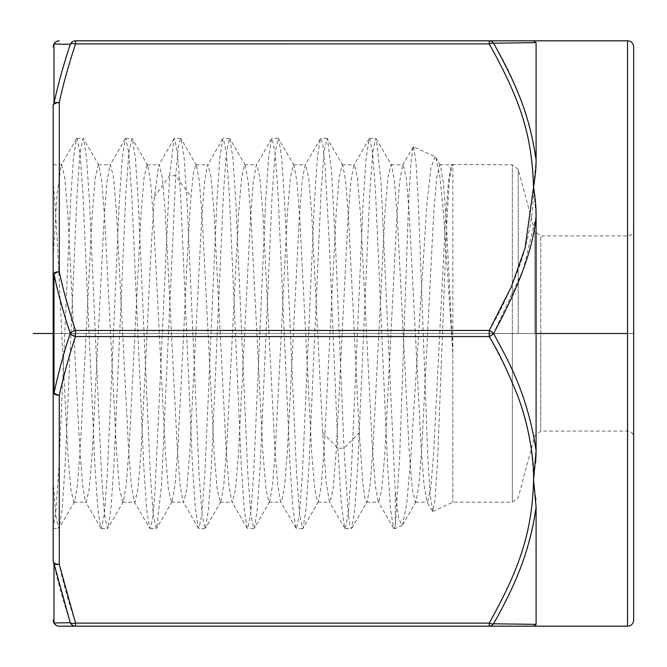 <?xml version="1.0" encoding="UTF-8"?>
<svg xmlns="http://www.w3.org/2000/svg" width="667" height="667" viewBox="0 0 667 667"><rect width="100%" height="100%" fill="white"/><g stroke="black" fill="none" stroke-linecap="round" stroke-linejoin="round"><path stroke-width="0.5" stroke-dasharray="3.33 2.5" d="M633.65 620.077L633.65 46.923M288.853 333.5L633.65 333.5L633.65 229.848L633.65 437.152L633.65 333.5L53.185 333.5L512.348 333.5L512.348 164.791L512.348 502.209L512.348 333.5M452.835 352.71L443.713 215.699L439.778 176.03L435.843 157.504L435.042 156.628L413.565 146.782L413.123 147.065L410.88 163.248L408.638 202.218L399.7 456.111L395.248 526.196L394.022 528.614L393.505 528.172L390.52 509.046L387.535 464.34L375.604 193.313L372.628 152.668L369.643 138.386L369.101 138.844L366.116 158.054L363.14 202.843L351.209 473.903L348.224 514.449L345.239 528.614L344.706 528.139L341.312 504.135L337.927 448.182L329.39 244.922L325.129 167.142L322.995 145.714L320.86 138.386L320.318 138.853L317.342 158.079L314.357 202.86L302.434 473.812L299.45 514.39L296.473 528.614L295.931 528.147L292.955 508.938L289.97 464.157L278.047 193.205L275.062 152.618L272.078 138.386L271.544 138.844L268.559 158.054L265.583 202.818L253.652 473.787L250.675 514.374L247.69 528.614L247.157 528.156L244.172 508.954L241.196 464.19L229.265 193.222L226.288 152.626L223.303 138.386L222.77 138.844L219.785 158.037L216.8 202.801L204.877 473.787L201.893 514.382L198.916 528.614L198.382 528.156L195.398 508.971L192.413 464.199L180.482 193.188L177.505 152.601L174.521 138.386L173.987 138.844L169.643 175.646L155.011 491.362L152.568 519.068L150.133 528.614L149.591 528.147L146.607 508.879L143.63 464.065L131.699 193.08L128.723 152.543L125.738 138.386L125.213 138.836L122.228 158.021L119.243 202.801L107.312 473.912L104.327 514.465L101.342 528.614L100.809 528.139L97.832 508.863L94.847 464.032L82.925 193.055L79.94 152.535L76.955 138.386L76.438 138.836L73.528 157.154L70.627 199.908L58.996 465.558L56.095 508.938L53.185 528.614L53.185 392.246A6.095 1.184 180 0 0 54.002 392.838A6.095 2.993 -167.9 0 0 59.28 395.298A6.095 3.052 0 0 1 53.185 392.246L53.185 164.791L53.185 256.903L57.145 193.213L61.114 165.308L61.723 164.791L64.774 177.672L67.851 214.641L79.69 447.707L82.583 485.134L85.484 501.667L86.11 502.209L89.153 489.411L92.229 452.493L104.085 219.126L106.987 181.783L109.888 165.316L110.497 164.791L113.532 177.505L116.608 214.34L128.481 447.874L131.366 485.167L134.267 501.667L134.892 502.209L137.911 489.57L140.987 452.826L147.082 333.5C149.525 276.93 151.959 231.432 154.402 197.007L158.663 165.316L159.28 164.791L162.298 177.405L165.366 214.04L177.272 448.091L180.157 485.276L183.05 501.684L183.667 502.209L186.693 489.578L189.753 453.018L201.659 218.851L204.552 181.691L207.437 165.316L208.054 164.782L211.08 177.447L214.14 213.94L226.055 448.199L228.948 485.359L231.833 501.684L232.45 502.218L235.476 489.511L238.528 453.035L250.45 218.751L253.343 181.591L256.22 165.324L256.837 164.782L259.872 177.547L262.923 214.024L274.829 448.191L277.73 485.434L280.607 501.676L281.224 502.218L284.267 489.395L287.31 452.91L299.216 218.868L302.126 181.541L304.994 165.324L305.611 164.791L308.663 177.655L311.706 214.157L322.686 432.666L326.055 480.815L329.373 501.659L330.007 502.209L333.058 489.286L336.101 452.726L347.982 219.101L350.9 181.549L353.777 165.316L354.394 164.791L357.454 177.747L360.497 214.349L372.369 447.807L375.288 485.434L378.172 501.701L378.781 502.209L381.849 489.236L384.892 452.585L396.74 219.426L399.666 181.724L402.551 165.324L403.168 164.791L406.236 177.764L409.288 214.491L421.127 447.499L424.045 485.176L426.93 501.659L427.564 502.209L430.624 489.261L433.683 452.468L445.523 219.385L448.432 181.791L451.326 165.324L451.951 164.791L452.835 165.883L452.835 164.791L452.835 502.209L452.835 352.71L446.173 219.243L443.272 181.783L440.37 165.316L439.753 164.791L436.702 177.639L433.633 214.607L421.777 447.824L418.884 485.209L415.983 501.684L415.366 502.209L412.323 489.445L409.255 452.559L397.39 219.109L394.489 181.783L391.587 165.316L390.979 164.791L387.944 177.472L384.876 214.274L372.995 447.957L370.102 485.226L367.2 501.684L366.583 502.209L364.766 497.607L362.948 484.042L359.271 432.666L348.599 218.984L345.714 181.783L342.821 165.324L342.196 164.791L339.178 177.405L336.11 214.015L324.204 448.074L321.319 485.251L318.426 501.676L317.809 502.218L314.782 489.57L311.722 453.035L299.817 218.859L296.923 181.699L294.039 165.324L293.422 164.782L290.395 177.455L287.344 213.924L275.421 448.216L272.528 485.376L269.651 501.676L269.026 502.218L266 489.486L262.948 453.01L251.025 218.751L248.132 181.566L245.256 165.316L244.639 164.782L241.596 177.564L238.553 214.049L226.638 448.207L223.737 485.476L220.869 501.684L220.252 502.209L217.2 489.378L214.157 452.885L202.259 218.859L199.35 181.499L196.473 165.316L195.865 164.791L193.413 173.087L190.987 197.007C188.544 231.432 186.101 276.93 183.667 333.5L177.872 448.066L174.954 485.559L172.078 501.701L171.469 502.209L168.409 489.27L165.366 452.701L153.502 219.276L150.584 181.682L147.715 165.341L147.082 164.791L144.022 177.755L140.979 214.374L129.115 447.765L126.188 485.418L123.303 501.701L122.695 502.209L119.626 489.236L116.583 452.559L104.744 219.551L101.826 181.841L98.933 165.341L98.307 164.791L95.239 177.764L92.188 214.507L80.34 447.665L77.422 485.301L74.529 501.692L73.912 502.209L70.852 489.27L67.792 452.451L61.723 333.5C58.871 271.411 56.061 211.339 53.185 183.175M413.565 146.782L415.975 161.956L418.376 202.876L427.789 455.794L430.082 494.731L432.85 511.372L435.184 497.64L437.527 460.63L446.923 220.193L449.283 181.207L451.642 164.782L452.134 164.466L452.835 165.883M435.042 156.628L430.957 168.009L426.872 204.335L410.655 460.172L406.628 504.477L402.61 524.779L401.876 525.579L398.558 517.617L395.248 491.412L381.007 181.749L376.263 138.844L375.738 138.386L372.753 152.551L369.776 193.105L357.837 464.19L354.861 508.971L351.876 528.156L351.334 528.614L349.508 523.195L347.682 507.312L344.03 448.182L335.759 250.984L331.624 172.645L327.489 138.853L326.955 138.386L323.97 152.593L320.994 193.163L309.063 464.124L306.086 508.913L303.101 528.147L302.568 528.614L299.583 514.415L296.607 473.845L284.676 202.876L281.691 158.079L278.714 138.853L278.181 138.386L275.196 152.585L272.211 193.147L260.288 464.14L257.304 508.929L254.319 528.147L253.793 528.614L250.809 514.415L247.824 473.853L235.893 202.835L232.916 158.054L229.932 138.844L229.398 138.386L226.421 152.585L223.437 193.155L211.506 464.19L208.521 508.963L205.536 528.156L205.011 528.614L202.026 514.407L199.041 473.828L187.119 202.801L184.134 158.029L181.149 138.844L180.615 138.386L178.181 147.941L175.738 175.646L161.497 485.368L156.753 528.172L156.228 528.614L153.252 514.399L150.267 473.853L138.344 202.976L135.368 158.154L132.383 138.869L131.833 138.386L128.848 152.668L125.871 193.313L113.94 464.365L110.955 509.071L107.971 528.172L107.445 528.614L104.461 514.34L101.484 473.762L89.57 202.968L86.585 158.162L83.608 138.869L83.058 138.386L80.073 152.668L77.089 193.305L65.166 464.315L62.181 509.038L59.196 528.164L58.671 528.614L55.928 516.558L53.185 481.866M395.248 526.196L395.248 491.412M53.185 528.014L53.185 256.903M493.547 43.188C515.891 80.282 530.082 119.193 536.093 159.905L536.093 42.638L493.547 43.188A6.095 2.726 -30 0 0 489.236 43.88C516.225 90.929 532.95 134.984 533.567 187.16C533.458 207.154 530.865 226.563 525.788 245.373C520.585 267.4 505.503 303.01 489.236 330.448L75.538 330.448C67.209 304.494 61.789 284.909 59.28 271.702L59.28 102.626A6.095 3.052 0 0 0 53.185 105.669A6.095 4.586 180 0 1 54.002 103.377A6.095 3.002 -167.9 0 1 59.28 102.626C64.09 81.141 69.51 61.556 75.538 43.88A6.095 2.926 18.4 0 0 70.26 44.289L54.002 44.039A6.095 5.77 -0 0 0 53.185 46.923A6.095 6.095 0 0 1 59.28 40.829M536.093 42.638L533.567 40.829L489.236 40.829L489.236 43.88L75.538 43.88L75.538 40.862M528.914 624.254L536.093 624.354L536.093 507.095C532.199 541.963 518.017 580.874 493.547 623.803L515.132 624.07M522.519 624.17L523.912 624.187M536.076 453.01L536.093 216.233L533.567 187.16L536.093 159.905M536.093 624.354L533.567 626.171L489.236 626.171L489.236 623.12A6.095 2.726 -150 0 0 493.547 623.812A6.095 5.453 -90 0 1 489.236 626.171M536.093 507.095L535.843 499.074M535.801 498.482L533.567 479.84L535.659 462.448M536.093 216.233L523.32 269.41L493.547 333.5C519.26 380.132 529.906 409.038 536.093 450.767M59.28 528.014L59.28 395.289C62.331 380.098 67.751 360.513 75.538 336.552L489.236 336.552L489.236 330.448A6.095 2.726 -150 0 1 493.547 333.5A6.095 2.726 -30 0 1 489.236 336.552C519.36 392.313 531.215 421.436 533.567 479.84C532.65 528.097 520.76 567.167 489.236 623.12L75.546 623.12L75.538 626.171A6.095 5.861 90 0 1 70.26 622.711C62.323 598.057 56.895 578.356 54.002 563.623L54.002 622.961L60.805 622.853M54.002 44.039L54.002 103.377C58.804 81.741 64.224 62.048 70.26 44.289A6.095 5.861 90 0 1 75.538 40.829M70.26 333.5C61.931 307.295 56.512 287.519 54.002 274.162A6.095 1.184 0 0 0 53.185 274.754A6.095 3.052 180 0 1 59.28 271.702A6.095 2.993 -12.1 0 0 54.002 274.162L54.002 392.838C57.054 377.472 62.473 357.687 70.26 333.5A6.095 2.926 161.6 0 1 75.538 330.448L75.538 336.552A6.095 2.926 18.4 0 1 70.26 333.5M65.458 622.786L70.26 622.711A6.095 2.926 161.6 0 0 75.546 623.12C67.6 598.582 62.181 579.006 59.28 564.374A6.095 2.993 -12.1 0 1 54.002 563.623A6.095 4.586 0 0 1 53.185 561.331A6.095 3.052 180 0 0 59.28 564.374M53.185 620.077A6.095 5.77 180 0 0 54.002 622.961A6.095 5.995 -90 0 0 59.28 626.171A6.095 6.095 0 0 1 53.185 620.077M540.77 333.5L540.77 235.943L540.77 431.057L540.77 333.5L627.555 333.5L627.555 235.943L627.555 333.5M534.884 333.5L534.884 231.424L534.884 333.5M518.234 333.5L518.234 169.31L518.234 333.5M322.686 432.666L337.927 448.182L344.03 448.182L359.271 432.666M154.402 197.007L169.643 175.646L175.738 175.646L190.987 197.007M627.555 626.171L627.555 40.829M452.134 164.466L512.348 164.791L518.234 169.31L534.884 231.424L540.77 235.943L627.555 235.943C631.257 235.584 633.291 233.55 633.65 229.848M432.85 511.372L452.835 502.209L512.348 502.209L518.234 497.69L534.884 435.576L540.77 431.057L627.555 431.057C631.257 431.416 633.291 433.45 633.65 437.152M415.366 502.209L427.564 502.209M366.583 502.209L378.781 502.209M317.809 502.209L330.007 502.209M269.026 502.209L281.224 502.209M220.252 502.209L232.45 502.209M171.469 502.209L183.667 502.209M122.695 502.209L134.892 502.209M73.912 502.209L86.11 502.209M451.326 165.324L451.642 164.782M432.391 511.064L426.947 501.651M413.148 147.073L402.568 165.333M393.505 528.156L378.189 501.692M369.118 138.828L353.777 165.316M344.722 528.139L329.381 501.659M390.979 164.791L403.168 164.791M342.196 164.791L354.394 164.791M293.422 164.791L305.611 164.791M244.639 164.791L256.837 164.791M195.865 164.791L208.054 164.791M147.082 164.791L159.28 164.791M98.307 164.791L110.497 164.791M53.185 164.791L61.723 164.791M439.753 164.791L451.951 164.791M376.255 138.836L391.587 165.316M351.868 528.164L367.2 501.684M435.843 157.504L440.362 165.316M402.61 524.771L415.975 501.684M394.022 528.589L395.248 528.589L401.876 525.579M369.643 138.394L375.738 138.394M345.239 528.597L351.334 528.597M326.955 138.394L320.86 138.394M302.568 528.606L296.473 528.606M278.181 138.394L272.078 138.394M253.793 528.614L247.69 528.614M229.398 138.386L223.303 138.386M205.011 528.614L198.916 528.614M180.615 138.386L174.521 138.386M342.813 165.324L327.489 138.853M318.426 501.676L303.101 528.147M294.039 165.324L278.714 138.853M269.651 501.676L254.319 528.156M245.256 165.316L229.932 138.844M220.869 501.684L205.536 528.156M196.473 165.316L181.149 138.844M172.069 501.692L156.737 528.189M147.699 165.349L132.374 138.886M123.287 501.692L107.962 528.156M98.924 165.349L83.6 138.886M74.504 501.684L59.196 528.122M134.267 501.667L149.608 528.164M125.229 138.844L109.897 165.316M100.825 528.147L85.493 501.667M76.447 138.828L61.114 165.316M320.327 138.853L304.994 165.324M295.931 528.147L280.607 501.676M271.544 138.853L256.22 165.324M247.157 528.147L231.833 501.676M222.77 138.844L207.445 165.316M198.382 528.156L183.058 501.684M173.995 138.844L158.663 165.316M53.185 528.614L58.671 528.614M150.133 528.581L156.228 528.581M125.738 138.419L131.833 138.419M101.342 528.597L107.445 528.597M76.955 138.394L83.058 138.394"/><path stroke-width="1" d="M627.555 40.829A6.095 6.095 0 0 1 633.65 46.923L633.65 620.077A6.095 6.095 0 0 1 627.555 626.171L533.567 626.171L536.093 624.362L493.547 623.803C517.117 582.316 530.365 548.007 536.093 507.095L533.567 479.831L536.093 450.8C527.389 392.463 507.095 358.863 493.547 333.5C519.36 286.201 533.542 247.115 536.093 216.233C536.193 208.162 535.351 198.474 533.567 187.16C531.774 138.478 523.161 104.619 489.228 43.88A6.095 2.726 -30 0 1 493.547 43.188L536.093 42.646L533.567 40.829L627.555 40.829L627.555 626.171M53.185 528.014L53.185 105.669A6.095 3.052 0 0 1 59.28 102.626A6.095 2.993 -167.9 0 0 54.002 103.377L54.002 44.047A6.095 5.995 -90 0 1 59.28 40.829A6.095 6.095 0 0 0 53.185 46.923A6.095 5.77 0 0 1 54.002 44.039L70.26 44.289C63.065 66.25 57.645 85.943 54.002 103.377A6.095 4.586 180 0 0 53.185 105.669L53.185 392.246A6.095 3.052 0 0 0 59.28 395.298A6.095 2.993 -167.9 0 1 54.002 392.838A6.095 1.184 180 0 1 53.185 392.246L53.185 561.331A6.095 4.586 0 0 0 54.002 563.623L70.26 622.72L54.002 622.961L54.002 563.623A6.095 2.993 -12.1 0 0 59.28 564.374L75.538 623.12A6.095 2.926 161.6 0 1 70.26 622.711A6.095 5.861 90 0 0 75.546 626.171L75.538 623.12L489.236 623.12C517.275 572.645 532.308 534.992 533.567 479.831C534.184 451.918 525.654 415.191 516.416 392.696C507.078 369.668 498.016 350.95 489.236 336.552A6.095 2.726 -30 0 0 493.547 333.5A6.095 2.726 -150 0 0 489.228 330.448L511.389 286.677L525.029 248.182L533.567 187.16C535.359 175.946 536.201 166.867 536.093 159.905C530.173 121.094 521.486 93.53 493.547 43.197A6.095 5.453 -90 0 0 489.236 40.829L75.538 40.862M53.185 528.614L53.185 561.331A6.095 3.052 180 0 0 59.28 564.374L59.28 395.298C64.774 371.319 70.193 351.734 75.538 336.552L75.538 330.448A6.095 2.926 161.6 0 0 70.26 333.5C64.907 348.824 59.488 368.601 54.002 392.838L54.002 274.162C57.429 290.92 62.848 310.697 70.26 333.5A6.095 2.926 18.4 0 0 75.538 336.552L489.236 336.552L489.236 330.448L75.538 330.448C68.126 307.854 62.706 288.277 59.28 271.702A6.095 3.052 180 0 0 53.185 274.754A6.095 1.184 0 0 1 54.002 274.162A6.095 2.993 -12.1 0 1 59.28 271.702L59.28 102.626C62.923 85.309 68.351 65.725 75.538 43.88L75.538 40.829A6.095 5.861 90 0 0 70.26 44.289A6.095 2.926 18.4 0 1 75.538 43.88L489.228 43.88L489.236 40.829L75.538 40.829M493.547 43.188A6.095 5.453 -90 0 0 489.236 40.829L533.583 40.829M536.093 216.233L536.093 450.8M536.093 507.095L536.093 624.362M536.093 42.646L536.093 159.905M515.132 624.07L522.519 624.17M523.912 624.187L528.914 624.254M535.843 499.074L535.801 498.482M535.659 462.448L536.076 453.01M59.28 40.829A6.095 5.995 -90 0 0 54.002 44.039M60.805 622.853L65.458 622.786M489.236 623.12L489.236 626.171L59.28 626.171L489.236 626.171A6.095 5.453 -90 0 0 493.547 623.803A6.095 2.726 -150 0 1 489.236 623.12M533.567 626.171L489.236 626.171M53.185 620.077A6.095 6.095 0 0 0 59.28 626.171A6.095 5.995 -90 0 1 54.002 622.961A6.095 5.77 180 0 1 53.185 620.077M33.35 333.5L53.185 333.5M536.093 333.5L627.555 333.5L536.093 333.5M59.28 528.014L59.28 564.357M489.236 40.829L533.567 40.829"/></g></svg>
